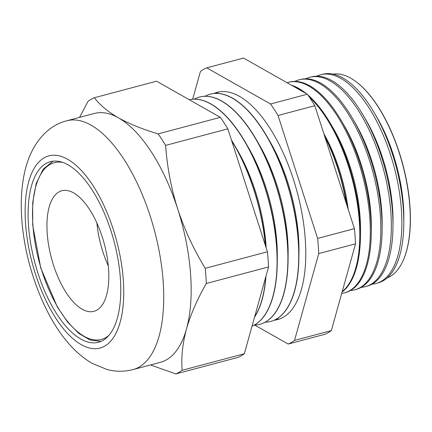 <?xml version="1.0" encoding="UTF-8"?>
<svg xmlns="http://www.w3.org/2000/svg" width="432" height="432" viewBox="0 0 432 432"><rect width="100%" height="100%" fill="white"/><g stroke="black" fill="none" stroke-linecap="round" stroke-linejoin="round"><path stroke-width="0.65" d="M47.228 233.685A62.392 27.383 75.1 0 1 61.841 190.755A62.392 27.383 75.1 0 1 108.518 268.412A62.392 27.383 75.1 0 1 93.911 311.342A62.392 27.383 75.1 0 1 47.228 233.685M108.313 265.966A62.392 27.383 75.1 0 1 96.881 222.982A62.392 27.383 -104.9 0 0 108.313 265.966M403.796 223.927L403.844 219.051A99.122 43.502 -104.9 0 0 376.677 116.894L374.215 112.687A107.935 47.369 75.1 0 1 403.796 223.927A107.935 47.369 75.1 0 1 378.599 282.755L376.645 283.333A107.995 47.396 -104.9 0 0 398.655 187.585A107.995 47.396 -104.9 0 0 340.913 78.446A107.995 47.396 -104.9 0 0 321.138 74.617A107.995 47.396 -104.9 0 0 316.726 76.194M332.953 74.104A105.565 46.332 75.1 0 1 350.698 78.154A105.565 46.332 75.1 0 1 356.119 81.734A105.565 46.332 75.1 0 1 402.7 164.668A105.565 46.332 75.1 0 1 403.466 259.778A105.565 46.332 75.1 0 1 387.158 277.911M321.138 74.617L323.125 74.147A107.935 47.369 75.1 0 1 342.889 77.976A107.935 47.369 75.1 0 1 374.215 112.687M392.963 226.994L393.012 221.935A99.122 43.502 -104.9 0 0 365.845 119.777L363.285 115.409A108.27 47.515 75.1 0 1 392.963 226.994A108.27 47.515 75.1 0 1 367.686 286L366.055 286.481A108.319 47.536 -104.9 0 0 388.13 190.453A108.319 47.536 -104.9 0 0 330.215 80.984A108.319 47.536 -104.9 0 0 310.387 77.144A108.319 47.536 -104.9 0 0 305.813 78.791M372.033 284.159A107.995 47.396 -104.9 0 0 376.645 283.333M310.387 77.144L312.039 76.756A108.27 47.515 75.1 0 1 331.862 80.595A108.27 47.515 75.1 0 1 363.285 115.409M382.126 230.056L382.174 224.818A99.122 43.502 -104.9 0 0 355.007 122.656L352.361 118.136A108.599 47.66 75.1 0 1 382.126 230.056A108.599 47.66 75.1 0 1 356.773 289.246L355.466 289.634A108.637 47.677 -104.9 0 0 377.606 193.315A108.637 47.677 -104.9 0 0 319.523 83.522A108.637 47.677 -104.9 0 0 299.63 79.672A108.637 47.677 -104.9 0 0 294.905 81.4M361.271 287.318A108.319 47.536 -104.9 0 0 366.055 286.481M299.63 79.672L300.958 79.358A108.599 47.66 75.1 0 1 320.841 83.209A108.599 47.66 75.1 0 1 352.361 118.136M371.288 233.123L371.342 227.696A99.122 43.502 -104.9 0 0 344.174 125.539L341.431 120.857A108.929 47.806 75.1 0 1 371.288 233.123A108.929 47.806 75.1 0 1 345.859 292.491L344.876 292.783A108.961 47.822 -104.9 0 0 367.081 196.177A108.961 47.822 -104.9 0 0 308.826 86.06A108.961 47.822 -104.9 0 0 288.873 82.199A108.961 47.822 -104.9 0 0 287.059 82.712M350.509 290.482A108.637 47.677 -104.9 0 0 355.466 289.634M288.873 82.199L289.872 81.961A108.929 47.806 75.1 0 1 309.814 85.828A108.929 47.806 75.1 0 1 341.431 120.857M360.45 236.185L360.504 230.58A99.122 43.502 -104.9 0 0 333.337 128.417L330.502 123.579A109.264 47.952 75.1 0 1 360.45 236.185A109.264 47.952 75.1 0 1 342.079 292.081M341.69 293.468A108.961 47.822 -104.9 0 0 344.876 292.783M291.535 85.244A109.264 47.952 75.1 0 1 298.787 88.441A109.264 47.952 75.1 0 1 306.185 93.55M307.886 94.975A109.264 47.952 75.1 0 1 330.502 123.579M348.192 209.299A99.122 43.502 -104.9 0 0 323.789 133.547M342.193 291.67A109.285 47.963 -104.9 0 0 356.756 200.205A109.285 47.963 -104.9 0 0 309.231 96.941M302.902 91.687A109.285 47.963 -104.9 0 0 298.129 88.598A109.285 47.963 -104.9 0 0 293.409 86.308M324.119 134.557A109.593 48.098 75.1 0 1 346.982 205.546M346.286 203.396A109.604 48.103 -104.9 0 0 324.756 136.534M210.308 94.171A117.574 51.597 75.1 0 1 210.395 94.149A117.574 51.597 75.1 0 1 232.562 98.156A117.574 51.597 75.1 0 1 266.684 135.967L269.654 141.043A106.936 46.931 75.1 0 1 298.966 251.257L298.906 257.137A117.574 51.597 75.1 0 1 270.826 321.392A117.574 51.597 75.1 0 1 270.74 321.419M266.684 135.967A117.574 51.597 75.1 0 1 298.906 257.137M279.569 318.983A117.574 51.597 75.1 0 1 275.983 319.324M215.897 93.382A117.574 51.597 75.1 0 1 219.181 91.903M213.894 93.506A117.574 51.597 75.1 0 1 217.258 92.324A117.574 51.597 75.1 0 1 239.425 96.331A117.574 51.597 75.1 0 1 302.411 215.881A117.574 51.597 75.1 0 1 277.69 319.567A117.574 51.597 75.1 0 1 274.185 320.215M199.471 97.054A117.574 51.597 75.1 0 1 199.557 97.033A117.574 51.597 75.1 0 1 221.724 101.039A117.574 51.597 75.1 0 1 255.847 138.85L258.822 143.926A106.936 46.931 75.1 0 1 288.128 254.135L288.068 260.021A117.574 51.597 75.1 0 1 259.988 324.275A117.574 51.597 75.1 0 1 259.902 324.297M255.847 138.85A117.574 51.597 75.1 0 1 288.068 260.021M205.06 96.266A117.574 51.597 75.1 0 1 210.222 94.192A117.574 51.597 75.1 0 1 232.389 98.204A117.574 51.597 75.1 0 1 295.375 217.75A117.574 51.597 75.1 0 1 270.653 321.44A117.574 51.597 75.1 0 1 265.151 322.207M252.029 326.155A117.574 51.597 75.1 0 0 273.067 219.958A117.574 51.597 75.1 0 0 210.719 103.966A117.574 51.597 75.1 0 0 189.329 99.765A117.574 51.597 75.1 0 1 210.886 103.923A117.574 51.597 75.1 0 1 245.014 141.728L247.984 146.81A106.936 46.931 75.1 0 1 277.295 257.018L277.236 262.899A117.574 51.597 75.1 0 1 252.018 326.187M245.014 141.728A117.574 51.597 75.1 0 1 277.236 262.899M194.227 99.144A117.574 51.597 75.1 0 1 199.384 97.076A117.574 51.597 75.1 0 1 221.551 101.083A117.574 51.597 75.1 0 1 284.537 220.633A117.574 51.597 75.1 0 1 259.816 324.324A117.574 51.597 75.1 0 1 254.313 325.091M231.455 140.125A117.574 51.597 75.1 0 1 234.176 144.612L237.152 149.688A106.936 46.931 75.1 0 1 266.161 247.876M234.176 144.612A117.574 51.597 75.1 0 1 265.61 246.164M265.988 276.08A117.574 51.597 75.1 0 1 254.513 317.239M231.671 140.789A117.574 51.597 75.1 0 1 265.367 245.414M265.761 276.901A117.574 51.597 75.1 0 1 254.626 316.85M94.36 97.735C99.857 105.03 107.908 111.737 118.508 117.871A128.741 56.5 -104.9 0 0 94.235 113.481L66.803 120.776A128.741 56.5 75.1 0 1 91.076 125.167A128.741 56.5 75.1 0 1 160.045 256.073A128.741 56.5 75.1 0 1 132.975 369.614L160.412 362.318A128.741 56.5 -104.9 0 0 186.494 328.941A128.741 56.5 -104.9 0 0 177.676 208.915A128.741 56.5 -104.9 0 0 118.508 117.871C129.551 123.979 142.765 129.319 158.15 133.882L220.347 117.342L156.557 81.194L94.36 97.735A144.191 63.283 -104.9 0 0 87.993 101.401L79.574 117.38M68.035 164.851A93.436 41.008 -104.9 0 0 50.42 161.665A93.436 41.008 -104.9 0 0 30.775 244.069A93.436 41.008 -104.9 0 0 80.833 339.077A93.436 41.008 -104.9 0 0 98.447 342.263A93.436 41.008 -104.9 0 0 118.093 259.859A93.436 41.008 -104.9 0 0 68.035 164.851M356.27 81.848A105.219 46.181 75.1 0 1 356.427 81.967A105.219 46.181 75.1 0 1 402.851 164.624A105.219 46.181 75.1 0 1 403.618 259.427A105.219 46.181 75.1 0 1 403.542 259.605M192.672 99.225L200.399 71.507A144.191 63.283 -104.9 0 1 206.761 67.846L243.556 58.061L307.346 94.203A144.191 63.283 -104.9 0 1 314.825 105.71L354.418 228.641A144.191 63.283 -104.9 0 1 355.536 243.815L331.339 330.599A144.191 63.283 -104.9 0 1 324.977 334.265L288.182 344.05A144.191 63.283 -104.9 0 0 294.543 340.384L331.339 330.599M165.629 145.39C167.125 166.919 171.142 188.093 177.676 208.915C184.556 229.716 193.736 249.518 205.222 268.321A144.191 63.283 -104.9 0 1 206.334 283.489L268.537 266.949A144.191 63.283 -104.9 0 0 267.419 251.78L227.826 128.849L165.629 145.39A144.191 63.283 -104.9 0 0 158.15 133.882M227.826 128.849A144.191 63.283 -104.9 0 0 220.347 117.342M205.222 268.321L267.419 251.78M244.339 353.738A144.191 63.283 -104.9 0 1 237.978 357.399L175.775 373.939A144.191 63.283 -104.9 0 0 182.142 370.278L244.339 353.738L268.537 266.949M175.775 373.939L150.52 364.948M206.334 283.489C197.354 299.079 190.739 314.231 186.494 328.941C182.552 343.618 181.105 357.394 182.142 370.278M314.825 105.71L278.03 115.495A144.191 63.283 -104.9 0 0 270.551 103.988L307.346 94.203M355.536 243.815L318.74 253.6A144.191 63.283 -104.9 0 0 317.628 238.426L354.418 228.641M288.182 344.05L254.702 325.08M318.74 253.6L294.543 340.384M278.03 115.495L317.628 238.426M206.761 67.846L270.551 103.988M62.71 162.405A91.454 40.138 -104.9 0 0 32.951 225.596A91.454 40.138 -104.9 0 0 62.672 314.906A91.454 40.138 -104.9 0 0 108.745 335.513M81.243 344.66A99.43 43.637 -104.9 0 0 123.271 279.634A99.43 43.637 -104.9 0 0 67.63 159.262A99.43 43.637 -104.9 0 0 25.596 224.289A99.43 43.637 -104.9 0 0 81.243 344.66M100.926 341.41L90.056 339.989L78.818 333.445L67.748 322.25L57.364 307.033L40.781 268.088L32.697 225.283L32.708 202.554L36.229 183.427L43.092 169.274L52.996 161.174M66.803 120.776C46.283 125.842 30.893 145.233 24.948 170.888C21.53 185.609 20.482 201.82 21.805 219.51C22.874 233.987 25.358 248.616 29.246 263.401C41.18 307.552 62.964 346.534 92.243 363.398L107.039 369.495C115.598 371.79 124.243 371.828 132.975 369.614M356.427 81.967L356.119 81.734M403.618 259.427L403.466 259.778"/></g></svg>

